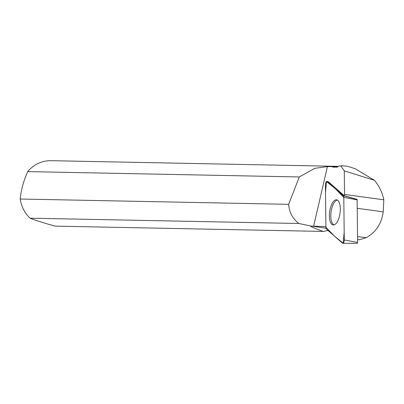 <?xml version="1.0" encoding="UTF-8"?>
<svg xmlns="http://www.w3.org/2000/svg" width="404" height="404" viewBox="0 0 404 404"><rect width="100%" height="100%" fill="white"/><g stroke="black" fill="none" stroke-linecap="round" stroke-linejoin="round"><path stroke-width="0.61" d="M343.279 195.657L327.179 181.558A2.616 1.086 -82.2 0 0 326.967 181.441A2.616 1.086 -82.2 0 0 325.427 184.759L325.917 227.341A2.616 1.086 -82.2 0 0 326.422 229.068L342.521 243.168A2.616 1.086 -82.2 0 0 342.855 243.299A2.616 1.086 -82.2 0 0 344.279 239.966L343.784 197.384A2.616 1.086 -82.2 0 0 343.279 195.657L356.99 199.409A0.692 0.283 97.8 0 1 357.126 199.864L357.616 242.445A0.692 0.283 97.8 0 1 357.242 243.319A0.692 0.283 97.8 0 1 357.151 243.284M337.502 221.417A12.686 5.247 -82.2 0 0 340.309 208.166A12.686 5.247 -82.2 0 0 336.734 199.823A12.686 5.247 -82.2 0 0 332.199 203.308A12.686 5.247 -82.2 0 0 329.406 216.933A12.686 5.247 -82.2 0 0 333.3 224.947A12.686 5.247 -82.2 0 0 337.502 221.417M357.58 239.532L359.308 239.769L366.115 237.734L357.55 236.562M326.967 181.441L328.311 181.81A2.434 1.005 -82.2 0 1 328.502 181.921L344.324 195.773A27.709 11.463 97.8 0 1 344.546 194.45L344.274 170.862L340.86 165.973L338.981 165.963L337.355 167.13L332.694 167.12A32.451 30.149 -88.9 0 1 337.315 166.832L337.759 166.842M338.981 165.963L343.077 165.797M344.274 170.862L374.508 180.356L355.202 168.746L347.602 166.291L342.774 165.786M325.907 226.594L313.625 226.195L327.422 166.615L332.548 166.615L332.694 167.12M366.115 237.734C375.836 232.401 381.538 223.776 383.224 211.847L357.222 208.297M374.508 180.356C379.255 186.163 382.351 192.652 383.8 199.813L383.224 211.847M328.073 230.517L323.139 231.426L55.257 226.129C45.268 223.452 36.835 220.806 29.952 218.185L298.814 223.498L311.373 226.088L313.625 226.195M332.548 166.615A32.946 30.613 -88.9 0 1 337.143 166.332L51.061 160.681A32.946 30.613 91.1 0 0 27.704 171.599L299.293 176.962L288.673 204.328C289.153 212.085 292.531 218.473 298.814 223.498M327.422 166.615L314.797 168.317L299.293 176.962M337.143 166.332A32.946 30.613 -88.9 0 1 338.395 166.387M326.003 228.199L311.373 226.088M311.08 226.159C309.54 226.164 313.56 227.917 323.139 231.426M340.86 165.973L343.511 165.802M288.673 204.328L20.2 199.021A32.946 30.613 91.1 0 0 29.952 218.185M20.2 199.021C21.129 189.845 23.629 180.704 27.704 171.599M344.324 195.773L356.863 199.303M334.042 224.866A12.554 5.196 97.8 0 1 331.073 211.847A12.554 5.196 97.8 0 1 337.426 200.101M383.8 199.813L344.546 194.45M343.789 197.389L335.396 188.754L326.528 181.532L325.513 192.476L325.917 227.336L334.31 235.971L343.178 243.193L344.188 232.249L343.789 197.389L357.126 199.864M344.279 239.966L357.616 242.445M328.502 181.921L327.179 181.558M357.242 243.319L342.855 243.299"/></g></svg>

